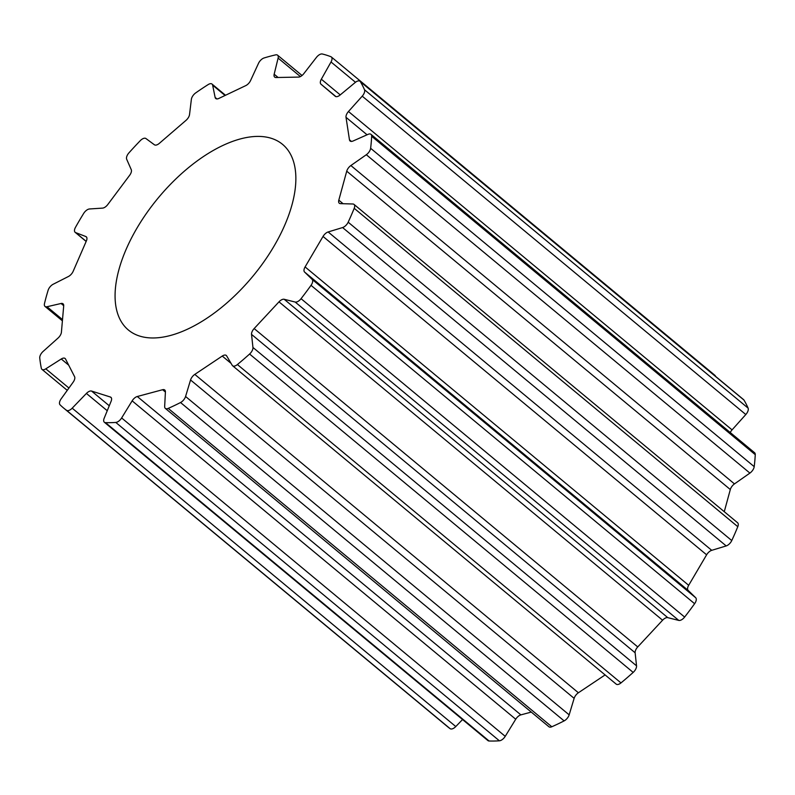 <?xml version="1.0" encoding="UTF-8"?>
<svg xmlns="http://www.w3.org/2000/svg" width="795" height="795" viewBox="0 0 795 795"><rect width="100%" height="100%" fill="white"/><g stroke="black" fill="none" stroke-linecap="round" stroke-linejoin="round"><path stroke-width="1.19" d="M288.814 214.869A120.651 61.424 -50.3 0 0 282.523 144.342A120.651 61.424 -50.3 0 0 198.581 159.914A120.651 61.424 -50.3 0 0 122.122 259.508A120.651 61.424 -50.3 0 0 128.412 330.034A120.651 61.424 -50.3 0 0 212.354 314.462A120.651 61.424 -50.3 0 0 288.814 214.869M232.597 365.75L616.185 684.117A6.131 3.12 129.7 0 0 620.984 682.915A222.053 113.039 -50.3 0 0 633.178 672.411L249.59 354.033A222.053 113.039 -50.3 0 1 237.397 364.547A6.131 3.12 129.7 0 1 232.597 365.75A6.131 3.12 129.7 0 1 232.229 365.322L226.635 355.872A6.131 3.12 -50.3 0 0 226.267 355.445A6.131 3.12 -50.3 0 0 222.252 356.061L194.795 374.395A6.131 3.12 -50.3 0 0 190.552 379.98L185.573 396.486A6.131 3.12 129.7 0 1 180.535 402.528A222.053 113.039 -50.3 0 1 168.222 408.392A6.131 3.12 129.7 0 1 165.34 408.382A6.131 3.12 129.7 0 1 164.664 406.444L165.41 391.945A6.131 3.12 -50.3 0 0 164.744 389.997A6.131 3.12 -50.3 0 0 162.607 389.719L137.287 396.506A6.131 3.12 -50.3 0 0 132.139 400.849L121.635 417.961A6.131 3.12 129.7 0 1 115.782 422.433A222.053 113.039 -50.3 0 1 105.496 422.632A6.131 3.12 129.7 0 1 104.334 422.224A6.131 3.12 129.7 0 1 104.155 418.299L111.121 401.246A6.131 3.12 -50.3 0 0 110.932 397.321A6.131 3.12 -50.3 0 0 110.366 397.013L91.564 391.06A6.131 3.12 -50.3 0 0 86.407 393.436L72.186 408.183A6.131 3.12 129.7 0 1 66.541 410.309A222.053 113.039 -50.3 0 1 63.65 408.064A222.053 113.039 -50.3 0 1 60.052 404.804A6.131 3.12 129.7 0 1 61.155 398.832L73.14 382.196A6.131 3.12 -50.3 0 0 74.581 376.661L65.538 359.012A6.131 3.12 -50.3 0 0 65.111 358.485A6.131 3.12 -50.3 0 0 61.265 358.992L45.792 368.84A6.131 3.12 129.7 0 1 41.946 369.347A6.131 3.12 129.7 0 1 41.33 368.254A222.053 113.039 -50.3 0 1 39.75 357.998A6.131 3.12 129.7 0 1 43.119 351.43L58.045 338.064A6.131 3.12 -50.3 0 0 61.414 332.201L63.699 305.906A6.131 3.12 -50.3 0 0 63.044 303.809A6.131 3.12 -50.3 0 0 61.056 303.491L47.004 306.731A6.131 3.12 129.7 0 1 45.017 306.413A6.131 3.12 129.7 0 1 44.49 303.531A222.053 113.039 -50.3 0 1 48.107 290.304A6.131 3.12 129.7 0 1 53.146 284.262L68.44 276.491A6.131 3.12 -50.3 0 0 73.16 271.314L86.387 240.915A6.131 3.12 -50.3 0 0 86.277 236.801A6.131 3.12 -50.3 0 0 85.81 236.532L75.614 232.587A6.131 3.12 129.7 0 1 75.157 232.319A6.131 3.12 129.7 0 1 75.485 227.34A222.053 113.039 -50.3 0 1 83.674 213.418A6.131 3.12 129.7 0 1 89.517 208.966L102.525 208.121A6.131 3.12 -50.3 0 0 107.792 204.524L129.655 175.278A6.131 3.12 -50.3 0 0 131.264 169.683L126.683 159.248A6.131 3.12 129.7 0 1 128.959 152.849A222.053 113.039 -50.3 0 1 140.298 140.645A6.131 3.12 129.7 0 1 145.932 138.539L154.409 144.779A6.131 3.12 -50.3 0 0 159.298 143.378L186.03 120.343A6.131 3.12 -50.3 0 0 189.538 114.5L191.366 99.385A6.131 3.12 129.7 0 1 195.659 92.936A222.053 113.039 -50.3 0 1 208.191 84.568A6.131 3.12 129.7 0 1 212.027 84.071A6.131 3.12 129.7 0 1 212.643 85.174L215.127 97.417A6.131 3.12 -50.3 0 0 215.743 98.52A6.131 3.12 -50.3 0 0 218.794 98.461L245.774 85.612A6.131 3.12 -50.3 0 0 250.574 80.543L258.494 63.352A6.131 3.12 129.7 0 1 264.059 57.975A222.053 113.039 -50.3 0 1 275.607 54.885A6.131 3.12 129.7 0 1 277.584 55.193A6.131 3.12 129.7 0 1 278.111 58.095L274.166 74.223A6.131 3.12 -50.3 0 0 274.692 77.115A6.131 3.12 -50.3 0 0 275.994 77.522L298.542 77.095A6.131 3.12 -50.3 0 0 303.809 73.657L316.45 57.369A6.131 3.12 129.7 0 1 322.323 54A222.053 113.039 -50.3 0 1 330.909 56.713A6.131 3.12 129.7 0 1 331.356 56.982A6.131 3.12 129.7 0 1 331.018 61.98L321.339 79.202A6.131 3.12 -50.3 0 0 320.991 84.2L335.222 96.255A6.131 3.12 -50.3 0 0 335.232 96.275A6.131 3.12 -50.3 0 0 340.041 95.062L355.216 82.481A6.131 3.12 129.7 0 1 360.026 81.279A6.131 3.12 129.7 0 1 360.383 81.696A222.053 113.039 -50.3 0 1 364.507 89.755A6.131 3.12 129.7 0 1 362.222 96.165L348.468 111.509A6.131 3.12 -50.3 0 0 346.014 117.322L349.462 139.791A6.131 3.12 -50.3 0 0 350.108 141.023A6.131 3.12 -50.3 0 0 353 141.033L368.085 134.345A6.131 3.12 129.7 0 1 370.987 134.355A6.131 3.12 129.7 0 1 371.663 136.283A222.053 113.039 -50.3 0 1 370.619 148.287A6.131 3.12 129.7 0 1 366.316 154.727L350.873 165.539A6.131 3.12 -50.3 0 0 346.729 171.173L338.809 200.161A6.131 3.12 -50.3 0 0 339.286 203.232A6.131 3.12 -50.3 0 0 340.449 203.629L352.841 203.997A6.131 3.12 129.7 0 1 354.014 204.395A6.131 3.12 129.7 0 1 354.202 208.32A222.053 113.039 -50.3 0 1 348.17 222.193A6.131 3.12 129.7 0 1 342.595 227.559L328.136 231.961A6.131 3.12 -50.3 0 0 323.028 236.443L305.091 266.931A6.131 3.12 -50.3 0 0 304.565 272.029L312.117 279.373A6.131 3.12 129.7 0 1 311.024 285.335A222.053 113.039 -50.3 0 1 301.047 298.691A6.131 3.12 129.7 0 1 295.174 302.04L284.193 299.288A6.131 3.12 -50.3 0 0 278.995 301.842L254.152 328.564A6.131 3.12 -50.3 0 0 251.538 334.407L252.949 347.465A6.131 3.12 129.7 0 1 249.59 354.033M605.104 674.925L578.392 692.763A6.131 3.12 -50.3 0 0 574.139 698.348L569.16 714.854A6.131 3.12 129.7 0 1 564.122 720.896L180.535 402.528M165.34 408.382L548.928 726.749A6.131 3.12 129.7 0 0 551.809 726.759A222.053 113.039 -50.3 0 0 564.122 720.896M531.259 712.091L520.874 714.874A6.131 3.12 -50.3 0 0 515.726 719.227L505.222 736.339A6.131 3.12 129.7 0 1 499.379 740.801L115.782 422.433M104.334 422.224L487.931 740.602A6.131 3.12 129.7 0 0 489.084 741A222.053 113.039 -50.3 0 0 499.379 740.801M462.551 719.535L455.783 726.551A6.131 3.12 129.7 0 1 450.139 728.677L66.541 410.309M63.65 408.064L447.237 726.431A222.053 113.039 -50.3 0 0 450.139 728.677M331.356 56.982L714.944 375.349A6.131 3.12 129.7 0 1 715.54 376.343M360.026 81.279L743.613 399.647A6.131 3.12 129.7 0 1 743.971 400.064L360.383 81.696M730.257 432.54A6.131 3.12 -50.3 0 1 732.056 429.876L745.809 414.533A6.131 3.12 129.7 0 0 748.105 408.123A222.053 113.039 -50.3 0 0 743.971 400.064M370.987 134.355L754.574 452.723A6.131 3.12 129.7 0 1 755.25 454.651L371.663 136.283M724.265 511.692L730.317 489.541A6.131 3.12 -50.3 0 1 734.461 483.907L749.904 473.095A6.131 3.12 129.7 0 0 754.207 466.655A222.053 113.039 -50.3 0 0 755.25 454.651M354.014 204.395L737.601 522.762A6.131 3.12 129.7 0 1 737.79 526.688L354.202 208.32M633.178 672.411A6.131 3.12 129.7 0 0 636.537 665.832L635.125 652.774A6.131 3.12 -50.3 0 1 637.749 646.931L662.583 620.209A6.131 3.12 -50.3 0 1 667.78 617.655L678.761 620.408A6.131 3.12 129.7 0 0 684.634 617.059A222.053 113.039 -50.3 0 0 694.611 603.703A6.131 3.12 129.7 0 0 695.705 597.751L688.152 590.397A6.131 3.12 -50.3 0 1 688.679 585.299L706.616 554.811A6.131 3.12 -50.3 0 1 711.724 550.329L726.193 545.927A6.131 3.12 129.7 0 0 731.758 540.56A222.053 113.039 -50.3 0 0 737.79 526.688M620.984 682.915L237.397 364.547M684.634 617.059L301.047 298.691M694.611 603.703L311.024 285.335M731.758 540.56L348.17 222.193M754.207 466.655L370.619 148.287M748.105 408.123L364.507 89.755M489.084 741L105.496 422.632M551.809 726.759L168.222 408.392M505.222 736.339L121.635 417.961M515.726 719.227L132.139 400.849M520.874 714.874L137.287 396.506M165.41 392.044L162.607 389.719M455.783 726.551L72.186 408.183M107.246 410.727L86.407 393.436M109.273 405.768L91.564 391.06M111.34 397.818L110.366 397.013M68.936 388.04L45.792 368.84M68.678 365.153L61.265 358.992M62.517 319.6L47.004 306.731M63.719 305.707L61.056 303.491M86.188 241.362L75.614 232.587M86.625 237.208L85.81 236.532M225.055 95.48L212.643 85.174M216.946 98.928L215.127 97.417M300.391 76.588L278.111 58.095M278.101 77.483L274.166 74.223M355.474 82.273L331.018 61.98M335.947 96.612L320.991 84.2M340.24 94.893L321.339 79.202M745.809 414.533L362.222 96.165M351.44 141.43L349.462 139.791M367.071 134.802L346.014 117.322M732.056 429.876L348.468 111.509M749.904 473.095L366.316 154.727M343.082 203.709L338.809 200.161M730.317 489.541L346.729 171.173M734.461 483.907L350.873 165.539M726.193 545.927L342.595 227.559M695.705 597.751L312.117 279.373M688.152 590.397L304.565 272.029M688.679 585.299L305.091 266.931M706.616 554.811L323.028 236.443M711.724 550.329L328.136 231.961M678.761 620.408L295.174 302.04M636.537 665.832L252.949 347.465M635.125 652.774L251.538 334.407M637.749 646.931L254.152 328.564M662.583 620.209L278.995 301.842M667.78 617.655L284.193 299.288M569.16 714.854L185.573 396.486M574.139 698.348L190.552 379.98M578.392 692.763L194.795 374.395M231.087 363.394L222.252 356.061M67.257 390.365L41.946 369.347M62.407 320.842L45.017 306.413M86.148 241.451L75.157 232.319M225.512 95.261L212.027 84.071M302.04 75.495L277.584 55.193"/></g></svg>
